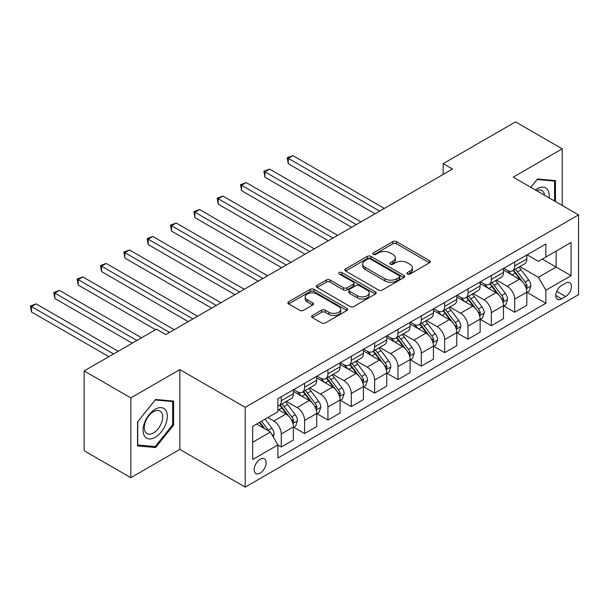 <?xml version="1.0" encoding="UTF-8"?>
<svg xmlns="http://www.w3.org/2000/svg" width="609" height="609" viewBox="0 0 609 609"><rect width="100%" height="100%" fill="white"/><g stroke="black" fill="none" stroke-linecap="round" stroke-linejoin="round"><path stroke-width="0.91" d="M407.451 274.042A1.812 1.051 0 0 0 410.017 274.042L429.49 262.799A2.596 1.5 0 0 0 430.251 261.741A2.596 1.5 0 0 0 429.49 260.682L396.497 241.636A2.596 1.5 0 0 0 392.828 241.636L373.355 252.88A1.812 1.051 0 0 0 372.822 253.618A1.812 1.051 0 0 0 373.355 254.364A1.812 1.051 0 0 0 375.92 254.364L378.44 252.902A8.298 4.788 0 0 1 390.171 252.902L392.919 254.493A8.298 4.788 0 0 1 395.355 257.881A8.298 4.788 0 0 1 392.919 261.269L390.399 262.723A1.812 1.051 0 0 0 389.874 263.461A1.812 1.051 0 0 0 390.399 264.207A1.812 1.051 0 0 0 392.965 264.207L395.492 262.745A8.298 4.788 0 0 1 407.223 262.745L409.971 264.336A8.298 4.788 0 0 1 412.4 267.724A8.298 4.788 0 0 1 409.971 271.112L407.451 272.566A1.812 1.051 0 0 0 406.919 273.304A1.812 1.051 0 0 0 407.451 274.042L407.451 272.566M260.15 473.102A8.45 4.88 120 0 0 265.669 465.649A8.45 4.88 120 0 0 264.375 458.881A8.45 4.88 120 0 0 260.15 459.3A8.45 4.88 120 0 0 254.631 466.745A8.45 4.88 120 0 0 255.925 473.52A8.45 4.88 120 0 0 260.15 473.102M312.364 315.508A2.596 1.5 0 0 0 311.602 316.566A2.596 1.5 0 0 0 312.364 317.624L321.621 322.968A2.596 1.5 0 0 0 325.282 322.968L346.917 310.476A2.596 1.5 0 0 0 347.67 309.418A2.596 1.5 0 0 0 346.917 308.36L313.917 289.313A2.596 1.5 0 0 0 310.255 289.313L288.62 301.798A2.596 1.5 0 0 0 287.867 302.856A2.596 1.5 0 0 0 288.62 303.914L299.803 310.369A2.596 1.5 0 0 0 303.472 310.369L312.729 305.025A2.596 1.5 0 0 0 313.49 303.967A2.596 1.5 0 0 0 312.729 302.909L307.18 299.712A6.935 4.004 0 0 1 305.155 296.88A6.935 4.004 0 0 1 309.433 293.18A6.935 4.004 0 0 1 316.992 294.048L338.711 306.586A6.935 4.004 0 0 1 340.743 309.418A6.935 4.004 0 0 1 336.457 313.117A6.935 4.004 0 0 1 328.906 312.25L325.282 310.156A2.596 1.5 0 0 0 321.621 310.156L312.364 315.508L312.364 317.624L321.621 312.318L321.621 310.156M179.845 369.594L130.828 397.898L84.141 370.942L84.141 450.729L130.828 477.684L179.845 449.381L245.206 487.116L245.206 407.33L179.845 369.594L179.845 449.381M562.206 205.446L562.206 148.84L513.189 177.143L578.55 214.878L245.206 407.33M562.206 148.84L515.526 121.884L443.162 163.661L443.162 174.448M84.141 370.942L156.505 329.164L165.838 334.554L452.495 169.051L443.162 163.661M378.623 290.051A2.596 1.5 0 0 0 382.292 290.051L403.919 277.567A2.596 1.5 0 0 0 404.68 276.509A2.596 1.5 0 0 0 403.919 275.451L370.927 256.397A2.596 1.5 0 0 0 367.257 256.397L345.63 268.889A2.596 1.5 0 0 0 344.869 269.947A2.596 1.5 0 0 0 345.63 271.005L378.623 290.051M340.035 274.438A1.812 1.051 0 0 1 341.87 274.697L341.87 272.535L375.418 291.901A2.596 1.5 0 0 1 376.179 292.959A2.596 1.5 0 0 1 375.418 294.018L353.791 306.51A2.596 1.5 0 0 1 350.122 306.51L317.129 287.456L317.129 285.339A2.596 1.5 0 0 0 316.368 286.397A2.596 1.5 0 0 0 317.129 287.456M317.129 285.339L326.386 279.995A2.596 1.5 0 0 1 330.048 279.995L343.43 287.722A2.596 1.5 0 0 0 347.1 287.722L353.235 284.182A2.596 1.5 0 0 0 353.996 283.124A2.596 1.5 0 0 0 353.235 282.058L339.304 274.02A1.812 1.051 0 0 1 338.771 273.281A1.812 1.051 0 0 1 339.898 272.307A1.812 1.051 0 0 1 341.87 272.535M565.662 283.124L561.559 285.499A8.183 4.727 120 0 0 556.207 292.716A8.183 4.727 120 0 0 557.463 299.27A8.183 4.727 120 0 0 561.559 298.867L565.662 296.492A8.183 4.727 120 0 0 571.014 289.283A8.183 4.727 120 0 0 569.758 282.721A8.183 4.727 120 0 0 565.662 283.124M245.206 487.116L578.55 294.665L578.55 214.878M527.105 254.821L538.402 261.345L545.87 257.036L545.87 243.988L277.887 398.705L277.887 411.753L252.682 426.308L252.682 459.513L277.887 444.958L277.887 458.006L545.87 303.29L545.87 290.242L538.402 277.301L519.827 266.582M545.87 257.036L571.082 242.481L571.082 275.687L545.87 290.242M130.828 397.898L130.828 477.684M542.322 259.084L556.139 267.062L556.139 251.106L571.082 242.481M538.402 277.301L556.139 267.062L571.082 275.687M252.682 442.263L270.419 432.017L256.602 424.039M277.887 445.065L281.251 447.006L281.251 433.958A10.566 6.098 -120 0 0 273.784 421.025L267.808 417.576M281.251 447.006L293.386 440.002L293.386 426.955A10.566 6.098 -120 0 0 285.918 414.013L277.887 409.377M293.667 427.221L304.591 433.532L304.591 420.484A10.566 6.098 -120 0 0 297.123 407.543L286.397 401.354M304.591 433.532L316.733 426.521L316.733 413.473A10.566 6.098 -120 0 0 309.265 400.539L293.386 391.374M317.015 413.747L327.939 420.05L327.939 407.01A10.566 6.098 -120 0 0 320.463 394.069L309.745 387.88M327.939 420.05L340.073 413.047L340.073 399.999A10.566 6.098 -120 0 0 332.605 387.058L316.733 377.9M340.355 400.265L351.279 406.576L351.279 393.528A10.566 6.098 -120 0 0 343.811 380.595L333.085 374.398M351.279 406.576L363.421 399.565L363.421 386.525A10.566 6.098 -120 0 0 355.945 373.583L340.073 364.418M363.695 386.791L374.626 393.102L374.626 380.054A10.566 6.098 -120 0 0 367.151 367.113L356.425 360.924M374.626 393.102L386.761 386.091L386.761 373.043A10.566 6.098 -120 0 0 379.293 360.109L363.421 350.944M387.042 373.317L397.966 379.62L397.966 366.572A10.566 6.098 -120 0 0 390.498 353.639L379.772 347.442M397.966 379.62L410.108 372.617L410.108 359.569A10.566 6.098 -120 0 0 402.633 346.628L386.761 337.462M410.382 359.835L421.306 366.146L421.306 353.098A10.566 6.098 -120 0 0 413.838 340.157L403.112 333.968M421.306 366.146L433.448 359.135L433.448 346.087A10.566 6.098 -120 0 0 425.98 333.153L410.108 323.988M433.73 346.361L444.654 352.664L444.654 339.624A10.566 6.098 -120 0 0 437.186 326.683L426.46 320.494M444.654 352.664L456.788 345.661L456.788 332.613A10.566 6.098 -120 0 0 449.32 319.672L433.448 310.514M457.07 332.879L467.994 339.19L467.994 326.142A10.566 6.098 -120 0 0 460.526 313.209L449.8 307.012M467.994 339.19L480.136 332.179L480.136 319.139A10.566 6.098 -120 0 0 472.668 306.198L456.788 297.032M480.417 319.405L491.341 325.716L491.341 312.668A10.566 6.098 -120 0 0 483.873 299.727L473.147 293.538M491.341 325.716L503.476 318.705L503.476 305.657A10.566 6.098 -120 0 0 496.008 292.723L480.136 283.558M503.757 305.931L514.681 312.234L514.681 299.186A10.566 6.098 -120 0 0 507.213 286.253L496.487 280.056M514.681 312.234L526.823 305.231L526.823 292.183A10.566 6.098 -120 0 0 519.355 279.242L503.476 270.076M503.757 268.303L507.213 270.297A10.566 6.098 -120 0 0 512.496 270.815A10.566 6.098 -120 0 0 514.681 265.981L514.681 261.992M480.417 281.777L483.873 283.771A10.566 6.098 -120 0 0 489.149 284.296A10.566 6.098 -120 0 0 491.341 279.462L491.341 275.474M457.07 295.251L460.526 297.253A10.566 6.098 -120 0 0 465.809 297.771A10.566 6.098 -120 0 0 467.994 292.937L467.994 288.948M433.73 308.733L437.186 310.727A10.566 6.098 -120 0 0 442.461 311.252A10.566 6.098 -120 0 0 444.654 306.411L444.654 302.422M410.382 322.207L413.838 324.201A10.566 6.098 -120 0 0 419.121 324.726A10.566 6.098 -120 0 0 421.306 319.892L421.306 315.904M387.042 335.688L390.498 337.683A10.566 6.098 -120 0 0 395.781 338.201A10.566 6.098 -120 0 0 397.966 333.367L397.966 329.378M363.695 349.163L367.151 351.157A10.566 6.098 -120 0 0 372.434 351.682A10.566 6.098 -120 0 0 374.626 346.848L374.626 342.852M340.355 362.637L343.811 364.631A10.566 6.098 -120 0 0 349.094 365.156A10.566 6.098 -120 0 0 351.279 360.322L351.279 356.334M317.015 376.118L320.463 378.113A10.566 6.098 -120 0 0 325.746 378.638A10.566 6.098 -120 0 0 327.939 373.797L327.939 369.808M293.667 389.593L297.123 391.587A10.566 6.098 -120 0 0 302.407 392.112A10.566 6.098 -120 0 0 304.591 387.278L304.591 383.289M527.105 292.449L545.87 303.29M512.496 270.815L524.631 263.811A10.566 6.098 -120 0 0 526.823 258.977L526.823 254.988M489.149 284.296L501.291 277.285A10.566 6.098 -120 0 0 503.476 272.451L503.476 268.462M465.809 297.771L477.943 290.767A10.566 6.098 -120 0 0 480.136 285.925L480.136 281.937M442.461 311.252L454.603 304.241A10.566 6.098 -120 0 0 456.788 299.407L456.788 295.418M419.121 324.726L431.263 317.715A10.566 6.098 -120 0 0 433.448 312.881L433.448 308.892M395.781 338.201L407.916 331.197A10.566 6.098 -120 0 0 410.108 326.363L410.108 322.367M372.434 351.682L384.576 344.671A10.566 6.098 -120 0 0 386.761 339.837L386.761 335.848M349.094 365.156L361.228 358.153A10.566 6.098 -120 0 0 363.421 353.311L363.421 349.322M325.746 378.638L337.888 371.627A10.566 6.098 -120 0 0 340.073 366.793L340.073 362.804M302.407 392.112L314.541 385.101A10.566 6.098 -120 0 0 316.733 380.267L316.733 376.278M277.887 406.013A10.566 6.098 -120 0 0 279.059 405.586L291.201 398.583A10.566 6.098 -120 0 0 293.386 393.749L293.386 389.752M279.059 405.586A10.566 6.098 -120 0 0 281.251 400.752L281.251 396.764M270.419 432.017L277.887 444.958M555.484 201.564L555.484 180.599L537.465 178.993L530.782 187.298M137.55 445.925L155.569 447.531L173.588 425.112L173.588 401.087L155.569 399.474L137.55 421.892L137.55 445.925M172.659 424.572L173.588 425.112M153.666 446.435L155.569 447.531M408.175 274.301L409.971 273.266A8.298 4.788 0 0 0 412.4 269.878L412.4 267.724M395.355 257.881L395.355 260.035A8.298 4.788 0 0 1 392.919 263.423L391.13 264.458M429.459 262.822L396.497 243.79A2.596 1.5 0 0 0 392.828 243.79L374.078 254.615M403.889 277.582L370.927 258.559A2.596 1.5 0 0 0 367.257 258.559L345.668 271.02M399.337 277.247A1.812 1.051 0 0 0 399.869 276.509A1.812 1.051 0 0 0 399.337 275.763L370.379 259.046A1.812 1.051 0 0 0 367.813 259.046L365.149 260.576A8.298 4.788 0 0 0 362.72 263.963A8.298 4.788 0 0 0 365.149 267.351L384.949 278.785A8.298 4.788 0 0 0 396.68 278.785L399.337 277.247L399.337 279.402A1.812 1.051 0 0 0 399.869 278.663L399.869 276.509M362.72 263.963L362.72 266.125A8.298 4.788 0 0 0 365.149 269.505L365.149 267.351M399.337 279.402L396.68 280.939A8.298 4.788 0 0 1 384.949 280.939L365.149 269.505M317.16 287.478L326.386 282.157L326.386 279.995M353.996 283.124L353.996 285.278A2.596 1.5 0 0 1 353.235 286.337L347.1 289.884A2.596 1.5 0 0 1 343.43 289.884L330.048 282.157A2.596 1.5 0 0 0 326.386 282.157M341.87 274.697L375.38 294.04M357.316 295.738A6.935 4.004 0 0 0 364.875 296.606A6.935 4.004 0 0 0 369.153 292.906A6.935 4.004 0 0 0 367.12 290.082L359.47 285.659A2.596 1.5 0 0 0 355.801 285.659L349.665 289.206A2.596 1.5 0 0 0 348.904 290.265A2.596 1.5 0 0 0 349.665 291.323L357.316 295.738L357.316 297.9A6.935 4.004 0 0 0 364.875 298.768A6.935 4.004 0 0 0 369.153 295.068L369.153 292.906M348.904 290.265L348.904 292.419A2.596 1.5 0 0 0 349.665 293.477L349.665 291.323M357.316 297.9L349.665 293.477M340.743 309.418L340.743 311.572A6.935 4.004 0 0 1 336.457 315.272A6.935 4.004 0 0 1 328.906 314.404L325.282 312.318A2.596 1.5 0 0 0 321.621 312.318M305.155 296.88L305.155 299.034A6.935 4.004 0 0 0 307.18 301.866L307.18 299.712M312.691 305.048L307.18 301.866M346.879 310.499L313.917 291.467A2.596 1.5 0 0 0 310.255 291.467L288.658 303.937M526.823 292.617L529.061 291.323L530.926 285.925A6.996 4.042 -120 0 0 528.696 279.973L521.068 269.779A20.204 11.662 -120 0 0 518.86 267.145M511.271 274.583A20.204 11.662 -120 0 0 507.137 270.251M526.184 288.323L527.15 286.23A6.996 4.042 -120 0 0 525.148 282.02L517.521 271.835A20.204 11.662 -120 0 0 515.313 269.193M513.433 270.274A16.77 9.683 60 0 1 516.188 273.403L522.644 282.028M384.332 208.407L292.921 155.63L288.255 158.325L288.255 163.722L374.999 213.797M513.075 270.487A20.204 11.662 60 0 1 515.275 273.129L520.352 279.896M288.255 163.722L287.227 157.731L379.666 211.102M287.227 157.731L292.921 155.63M503.476 306.091L505.721 304.797L507.586 299.407A6.996 4.042 -120 0 0 505.356 293.447L497.72 283.261A20.204 11.662 -120 0 0 495.52 280.62M487.931 288.057A20.204 11.662 -120 0 0 483.79 283.725M502.844 301.805L503.81 299.704A6.996 4.042 -120 0 0 501.801 295.494L494.173 285.309A20.204 11.662 -120 0 0 491.965 282.667M490.093 283.756A16.77 9.683 60 0 1 492.841 286.885L499.296 295.502M360.992 221.882L269.581 169.112L264.907 171.807L264.907 177.196L351.652 227.279M489.727 283.961A20.204 11.662 60 0 1 491.935 286.603L497.005 293.371M264.907 177.196L263.88 171.213L356.318 224.584M263.88 171.213L269.581 169.112M480.136 319.565L482.374 318.271L484.239 312.881A6.996 4.042 -120 0 0 482.008 306.921L474.381 296.735A20.204 11.662 -120 0 0 472.173 294.094M464.583 301.531A20.204 11.662 -120 0 0 460.45 297.207M479.496 315.279L480.463 313.178A6.996 4.042 -120 0 0 478.461 308.969L470.833 298.783A20.204 11.662 -120 0 0 468.625 296.149M466.745 297.23A16.77 9.683 60 0 1 469.501 300.359L475.956 308.984M337.645 235.363L246.234 182.586L241.567 185.281L241.567 190.67L328.312 240.753M466.387 297.443A20.204 11.662 60 0 1 468.587 300.077L473.665 306.852M241.567 190.67L240.54 184.687L332.978 238.058M240.54 184.687L246.234 182.586M456.788 333.047L459.034 331.753L460.899 326.363A6.996 4.042 -120 0 0 458.668 320.403L451.033 310.217A20.204 11.662 -120 0 0 448.833 307.575M441.243 315.013A20.204 11.662 -120 0 0 437.11 310.681M456.156 328.761L457.123 326.66A6.996 4.042 -120 0 0 455.121 322.45L447.486 312.265A20.204 11.662 -120 0 0 445.286 309.623M443.405 310.712A16.77 9.683 60 0 1 446.153 313.841L452.616 322.458M314.305 248.837L222.894 196.06L218.22 198.762L218.22 204.152L304.964 254.227M443.04 310.917A20.204 11.662 60 0 1 445.248 313.559L450.317 320.326M218.22 204.152L217.2 198.169L309.638 251.532M217.2 198.169L222.894 196.06M433.448 346.521L435.686 345.227L437.559 339.837A6.996 4.042 -120 0 0 435.321 333.877L427.693 323.691A20.204 11.662 -120 0 0 425.485 321.05M417.896 328.487A20.204 11.662 -120 0 0 413.762 324.155M432.809 342.235L433.775 340.134A6.996 4.042 -120 0 0 431.773 335.924L424.146 325.739A20.204 11.662 -120 0 0 421.938 323.097M420.058 324.186A16.77 9.683 60 0 1 422.813 327.315L429.269 335.932M290.957 262.319L199.546 209.542L194.88 212.237L194.88 217.626L281.624 267.709M419.7 324.391A20.204 11.662 60 0 1 421.9 327.033L426.978 333.808M194.88 217.626L193.852 211.643L286.291 265.014M193.852 211.643L199.546 209.542M549.105 197.879A17.166 9.911 120 0 0 547.605 189.726A17.166 9.911 120 0 0 535.349 189.939M544.507 195.223A12.995 7.506 120 0 0 543.35 191.919A12.995 7.506 120 0 0 541.888 190.564A12.995 7.506 120 0 0 536.544 190.625M537.054 179.503L554.555 181.079L554.555 201.023M553.398 180.409L554.555 181.079M530.82 187.321L537.092 179.518M155.196 409.271A17.166 9.911 120 0 0 143.062 430.297A17.166 9.911 120 0 0 155.196 437.3A17.166 9.911 120 0 0 167.338 416.282A17.166 9.911 120 0 0 155.196 409.271M153.491 411.692A12.995 7.506 120 0 0 145.003 423.148A12.995 7.506 120 0 0 146.997 433.562A12.995 7.506 120 0 0 153.491 432.915A12.995 7.506 120 0 0 161.986 421.466A12.995 7.506 120 0 0 159.992 411.052A12.995 7.506 120 0 0 153.491 411.692M172.659 424.846L155.196 446.572L137.733 445.012L137.733 421.725L155.196 400.006L172.659 401.567L172.659 424.846M171.502 400.897L172.659 401.567M410.108 360.003L412.346 358.709L414.211 353.311A6.996 4.042 -120 0 0 411.981 347.351L404.346 337.165A20.204 11.662 -120 0 0 402.146 334.531M394.556 341.961A20.204 11.662 -120 0 0 390.422 337.637M409.469 355.709L410.436 353.616A6.996 4.042 -120 0 0 408.433 349.406L400.798 339.221A20.204 11.662 -120 0 0 398.598 336.579M396.718 337.66A16.77 9.683 60 0 1 399.466 340.789L405.929 349.414M267.617 275.793L176.207 223.016L171.54 225.711L171.54 231.1L258.277 281.183M396.352 337.873A20.204 11.662 60 0 1 398.56 340.515L403.63 347.282M171.54 231.1L170.512 225.117L262.951 278.488M170.512 225.117L176.207 223.016M386.761 373.477L389.006 372.183L390.871 366.793A6.996 4.042 -120 0 0 388.633 360.832L381.006 350.647A20.204 11.662 -120 0 0 378.798 348.005M371.216 355.443A20.204 11.662 -120 0 0 367.075 351.111M386.121 369.191L387.088 367.09A6.996 4.042 -120 0 0 385.086 362.88L377.458 352.695A20.204 11.662 -120 0 0 375.251 350.053M373.37 351.142A16.77 9.683 60 0 1 376.126 354.271L382.581 362.888M244.27 289.267L152.859 236.498L148.193 239.192L148.193 244.582L234.937 294.665M373.012 351.347A20.204 11.662 60 0 1 375.22 353.989L380.29 360.756M148.193 244.582L147.165 238.599L239.603 291.97M147.165 238.599L152.859 236.498M363.421 386.951L365.659 385.657L367.524 380.267A6.996 4.042 -120 0 0 365.293 374.307L357.666 364.121A20.204 11.662 -120 0 0 355.458 361.48M347.868 368.917A20.204 11.662 -120 0 0 343.735 364.593M362.781 382.665L363.748 380.564A6.996 4.042 -120 0 0 361.746 376.354L354.111 366.169A20.204 11.662 -120 0 0 351.911 363.535M350.03 364.616A16.77 9.683 60 0 1 352.786 367.745L359.241 376.37M220.93 302.749L129.519 249.972L124.853 252.666L124.853 258.056L211.589 308.139M349.665 364.821A20.204 11.662 60 0 1 351.873 367.463L356.943 374.238M124.853 258.056L123.825 252.073L216.264 305.444M123.825 252.073L129.519 249.972M340.073 400.433L342.319 399.139L344.184 393.749A6.996 4.042 -120 0 0 341.946 387.788L334.318 377.603A20.204 11.662 -120 0 0 332.118 374.961M324.528 382.399A20.204 11.662 -120 0 0 320.387 378.067M339.434 396.147L340.408 394.046A6.996 4.042 -120 0 0 338.398 389.836L330.771 379.651A20.204 11.662 -120 0 0 328.563 377.009M326.683 378.09A16.77 9.683 60 0 1 329.439 381.226L335.894 389.844M197.59 316.223L106.179 263.446L101.505 266.148L101.505 271.538L188.25 321.613M326.325 378.303A20.204 11.662 60 0 1 328.533 380.945L333.603 387.712M101.505 271.538L100.477 265.554L192.916 318.918M100.477 265.554L106.179 263.446M316.733 413.907L318.971 412.613L320.836 407.223A6.996 4.042 -120 0 0 318.606 401.262L310.978 391.077A20.204 11.662 -120 0 0 308.771 388.435M301.181 395.873A20.204 11.662 -120 0 0 297.047 391.541M316.094 409.621L317.061 407.52A6.996 4.042 -120 0 0 315.059 403.31L307.431 393.125A20.204 11.662 -120 0 0 305.223 390.483M303.343 391.572A16.77 9.683 60 0 1 306.099 394.701L312.554 403.318M174.243 329.705L82.832 276.928L78.165 279.622L78.165 285.012L155.569 329.705M302.985 391.777A20.204 11.662 60 0 1 305.185 394.419L310.263 401.194M78.165 285.012L77.137 279.029L169.576 332.4M77.137 279.029L82.832 276.928M293.386 427.381L295.631 426.094L297.497 420.697A6.996 4.042 -120 0 0 295.266 414.737L287.631 404.551A20.204 11.662 -120 0 0 285.431 401.917M292.754 423.095L293.721 421.002A6.996 4.042 -120 0 0 291.711 416.792L284.083 406.606A20.204 11.662 -120 0 0 281.883 403.965M280.003 405.046A16.77 9.683 60 0 1 282.751 408.175L289.206 416.8M141.562 337.789L59.492 290.402L54.818 293.096L54.818 298.486L132.229 343.179M279.638 405.259A20.204 11.662 60 0 1 281.845 407.893L286.915 414.668M54.818 298.486L53.79 292.503L136.896 340.484M53.79 292.503L59.492 290.402M273.22 436.874L274.157 434.179A6.996 4.042 -120 0 0 271.918 428.218L265.113 419.129M118.222 351.264L36.144 303.883L31.478 306.578L31.478 311.968L108.882 356.653M269.011 431.202A6.996 4.042 -120 0 0 268.371 430.266L261.565 421.177M259.807 422.189L264.702 428.721M259.32 422.471L263.469 428.013M31.478 311.968L30.45 305.984L113.548 353.958M30.45 305.984L36.144 303.883M273.784 421.025L285.918 414.013M297.123 407.543L309.265 400.539M320.463 394.069L332.605 387.058M343.811 380.595L355.945 373.583M367.151 367.113L379.293 360.109M390.498 353.639L402.633 346.628M413.838 340.157L425.98 333.153M437.186 326.683L449.32 319.672M460.526 313.209L472.668 306.198M483.873 299.727L496.008 292.723M507.213 286.253L519.355 279.242M514.681 265.981L526.823 258.977M514.681 299.186L526.823 292.183M491.341 312.668L503.476 305.657M491.341 279.462L503.476 272.451M467.994 326.142L480.136 319.139M467.994 292.937L480.136 285.925M444.654 339.624L456.788 332.613M444.654 306.411L456.788 299.407M421.306 353.098L433.448 346.087M421.306 319.892L433.448 312.881M397.966 366.572L410.108 359.569M397.966 333.367L410.108 326.363M374.626 380.054L386.761 373.043M374.626 346.848L386.761 339.837M351.279 393.528L363.421 386.525M351.279 360.322L363.421 353.311M327.939 407.01L340.073 399.999M327.939 373.797L340.073 366.793M304.591 420.484L316.733 413.473M304.591 387.278L316.733 380.267M281.251 433.958L293.386 426.955M281.251 400.752L293.386 393.749M556.71 291.323L565.662 296.492M555.766 295.525L561.559 298.867M409.971 273.266L409.971 271.112M390.399 264.207L390.399 262.723M392.919 263.423L392.919 261.269M373.355 254.364L373.355 252.88M392.828 243.79L392.828 241.636M396.497 243.79L396.497 241.636M429.49 262.799L429.49 260.682M345.63 271.005L345.63 268.889M367.257 258.559L367.257 256.397M370.927 258.559L370.927 256.397M403.919 277.567L403.919 275.451M384.949 280.939L384.949 278.785M396.68 280.939L396.68 278.785M330.048 282.157L330.048 279.995M343.43 289.884L343.43 287.722M347.1 289.884L347.1 287.722M353.235 286.337L353.235 284.182M375.418 294.018L375.418 291.901M325.282 312.318L325.282 310.156M328.906 314.404L328.906 312.25M312.729 305.025L312.729 302.909M288.62 303.914L288.62 301.798M310.255 291.467L310.255 289.313M313.917 291.467L313.917 289.313M346.917 310.476L346.917 308.36M526.298 288.712L530.881 286.063M517.521 271.835L521.068 269.779M512.017 275.009L515.275 273.129M525.148 282.02L528.696 279.973M524.593 284.753L527.15 286.23M502.958 302.186L507.541 299.544M494.173 285.309L497.72 283.261M488.669 288.483L491.935 286.603M501.801 295.494L505.356 293.447M501.253 298.227L503.81 299.704M479.61 315.668L484.193 313.018M470.833 298.783L474.381 296.735M465.329 301.965L468.587 300.077M478.461 308.969L482.008 306.921M477.905 311.701L480.463 313.178M456.27 329.142L460.853 326.493M447.486 312.265L451.033 310.217M441.982 315.439L445.248 313.559M455.121 322.45L458.668 320.403M454.565 325.183L457.123 326.66M432.923 342.616L437.513 339.974M424.146 325.739L427.693 323.691M418.642 328.913L421.9 327.033M431.773 335.924L435.321 333.877M431.218 338.657L433.775 340.134M409.583 356.098L414.166 353.448M400.798 339.221L404.346 337.165M395.302 342.395L398.56 340.515M408.433 349.406L411.981 347.351M407.878 352.139L410.436 353.616M386.235 369.572L390.826 366.923M377.458 352.695L381.006 350.647M371.954 355.869L375.22 353.989M385.086 362.88L388.633 360.832M384.53 365.613L387.088 367.09M362.895 383.053L367.478 380.404M354.111 366.169L357.666 364.121M348.614 369.351L351.873 367.463M361.746 376.354L365.293 374.307M361.19 379.087L363.748 380.564M339.556 396.528L344.138 393.878M330.771 379.651L334.318 377.603M325.267 382.825L328.533 380.945M338.398 389.836L341.946 387.788M337.85 392.569L340.408 394.046M316.208 410.002L320.791 407.36M307.431 393.125L310.978 391.077M301.927 396.299L305.185 394.419M315.059 403.31L318.606 401.262M314.503 406.043L317.061 407.52M292.868 423.483L297.451 420.834M284.083 406.606L287.631 404.551M278.579 409.781L281.845 407.893M291.711 416.792L295.266 414.737M291.163 419.525L293.721 421.002M272.33 435.336L274.103 434.308M268.371 430.266L271.918 428.218"/></g></svg>
